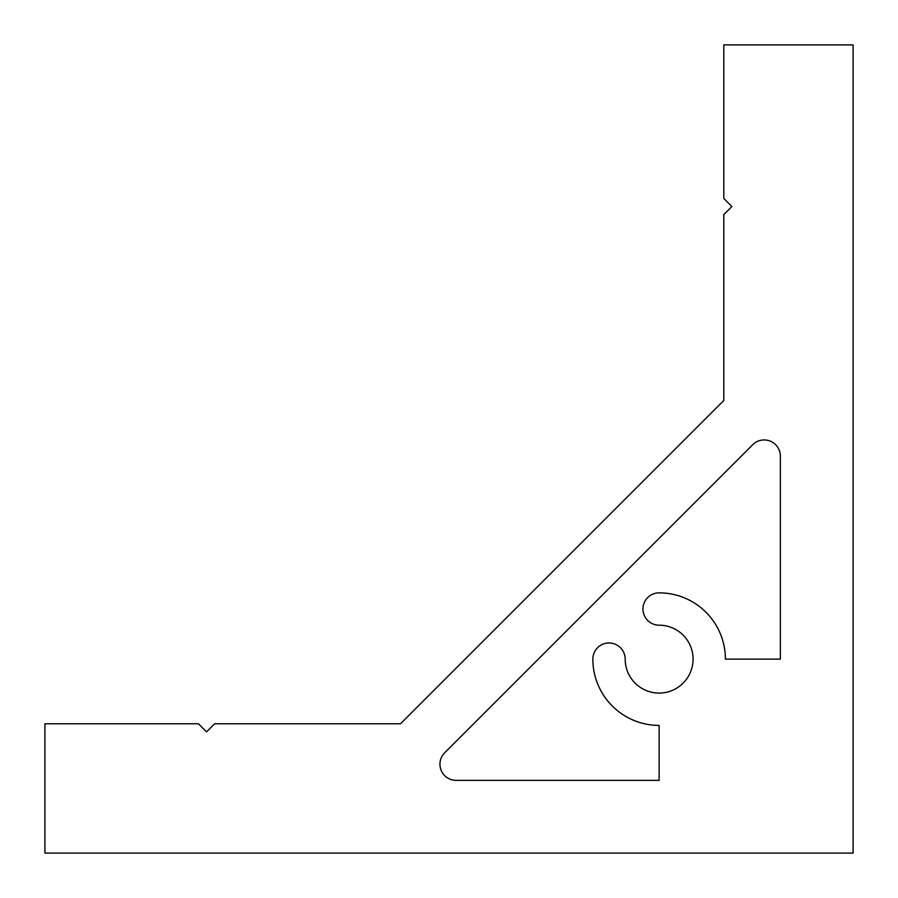 <?xml version="1.0" encoding="UTF-8"?>
<svg xmlns="http://www.w3.org/2000/svg" width="898" height="898" viewBox="0 0 898 898"><rect width="100%" height="100%" fill="white"/><g stroke="black" fill="none" stroke-linecap="round" stroke-linejoin="round"><path stroke-width="1.35" d="M659.132 625.188A16.164 16.164 0 0 1 642.968 609.024A16.164 16.164 0 0 1 659.132 592.86A66.272 66.272 0 0 1 725.404 659.132L780.362 659.132L780.362 456.105A16.164 16.164 0 0 0 752.771 444.678L444.678 752.771A16.164 16.164 0 0 0 456.105 780.362L659.132 780.362L659.132 725.404A66.272 66.272 0 0 1 592.86 659.132A16.164 16.164 0 0 1 609.024 642.968A16.164 16.164 0 0 1 625.188 659.132A33.944 33.944 0 0 0 659.132 693.076A33.944 33.944 0 0 0 693.076 659.132A33.944 33.944 0 0 0 659.132 625.188M214.622 723.788L206.54 731.87L198.458 723.788L44.9 723.788L44.9 853.1L853.1 853.1L853.1 44.9L723.788 44.9L723.788 198.458L731.87 206.54L723.788 214.622L723.788 400.508L400.508 723.788L214.622 723.788"/></g></svg>
